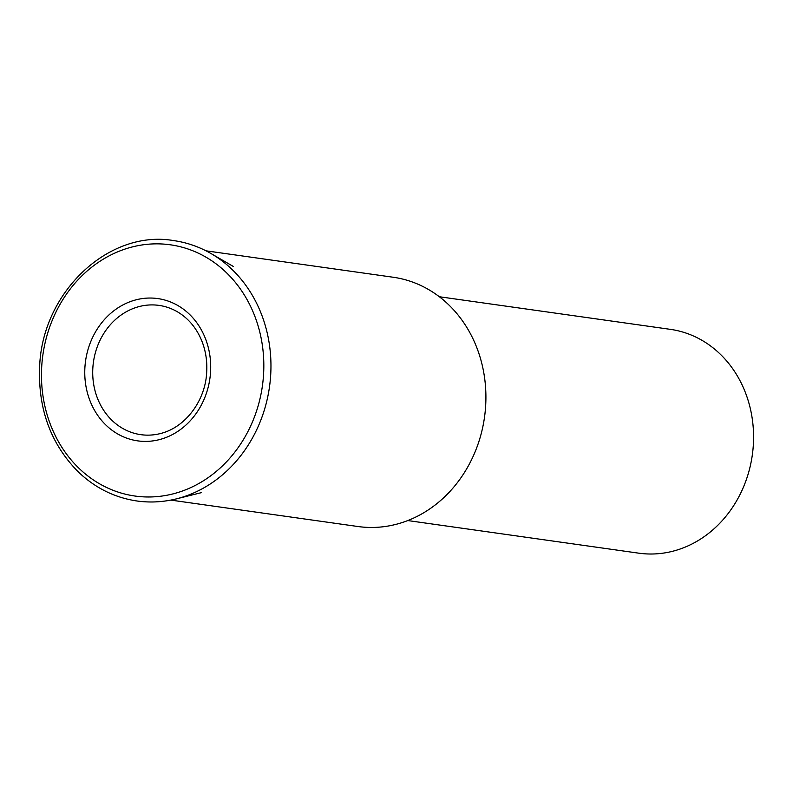 <?xml version="1.0" encoding="UTF-8"?>
<svg xmlns="http://www.w3.org/2000/svg" width="793" height="793" viewBox="0 0 793 793"><rect width="100%" height="100%" fill="white"/><g stroke="black" fill="none" stroke-linecap="round" stroke-linejoin="round"><path stroke-width="1.19" d="M170.812 500.096L358 526.522A125.869 109.989 -82 0 0 485.663 405.679A125.869 109.989 -82 0 0 393.189 277.243L206.002 250.826M407.741 520.555L638.732 553.167A113.022 98.748 -82 0 0 753.35 444.655A113.022 98.748 -82 0 0 670.323 329.343L439.332 296.741M156.221 501.83A131.39 114.807 -82 0 0 176.353 498.876A131.39 114.807 -82 0 0 270.7 374.821A131.39 114.807 -82 0 0 210.988 253.532A131.39 114.807 -82 0 0 192.461 245.116M160.156 243.907A126.86 110.851 -82 0 0 41.712 366.594A126.86 110.851 -82 0 0 145.129 496.924A126.86 110.851 -82 0 0 263.573 374.237A126.86 110.851 -82 0 0 160.156 243.907M84.901 367.555A71.856 62.786 -82 0 0 143.474 441.374A71.856 62.786 -82 0 0 210.561 371.887A71.856 62.786 -82 0 0 151.988 298.069A71.856 62.786 -82 0 0 84.901 367.555M177.315 311.748A65.264 57.027 -82 0 0 153.783 304.938A65.264 57.027 -82 0 0 92.84 368.061A65.264 57.027 -82 0 0 146.051 435.119A65.264 57.027 -82 0 0 160.117 433.622C186.048 427.496 205.694 399.692 206.695 371.897C207.29 361.4 205.793 351.418 202.215 341.961C196.922 328.48 188.615 318.399 177.315 311.748M233.192 266.379L210.988 253.532C199.291 246.792 186.861 242.48 173.697 240.596C108.582 229.276 42.118 292.339 39.65 366.663C37.945 408.871 50.742 443.872 78.051 471.676C94.972 487.903 114.608 497.667 136.941 500.988C150.115 502.821 163.249 502.118 176.353 498.876L201.244 492.681"/></g></svg>
